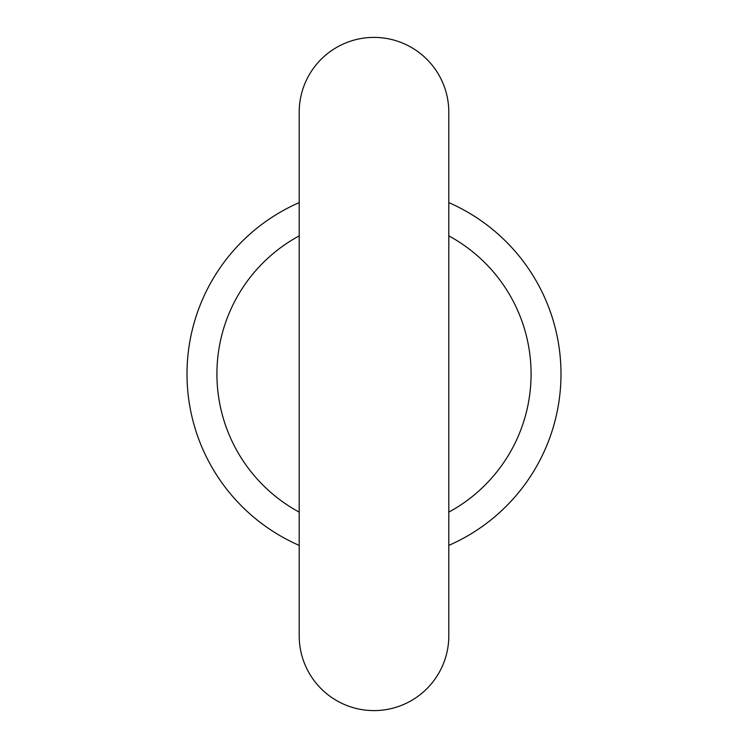 <?xml version="1.0" encoding="UTF-8"?>
<svg xmlns="http://www.w3.org/2000/svg" width="748" height="748" viewBox="0 0 748 748"><rect width="100%" height="100%" fill="white"/><g stroke="black" fill="none" stroke-linecap="round" stroke-linejoin="round"><path stroke-width="1.12" d="M374 710.6A74.8 74.8 0 0 0 448.8 635.8L448.8 112.2A74.8 74.8 0 0 0 374 37.4A74.8 74.8 0 0 0 299.2 112.2A74.8 74.8 0 0 1 299.2 112.2L299.2 635.8A74.8 74.8 0 0 0 374 710.6M448.8 512.128A157.08 157.08 0 0 0 448.8 235.872M448.8 202.614A187 187 0 0 1 448.8 545.385M299.2 545.385A187 187 0 0 1 299.2 202.614M299.2 235.872A157.08 157.08 0 0 0 299.2 512.128"/></g></svg>
